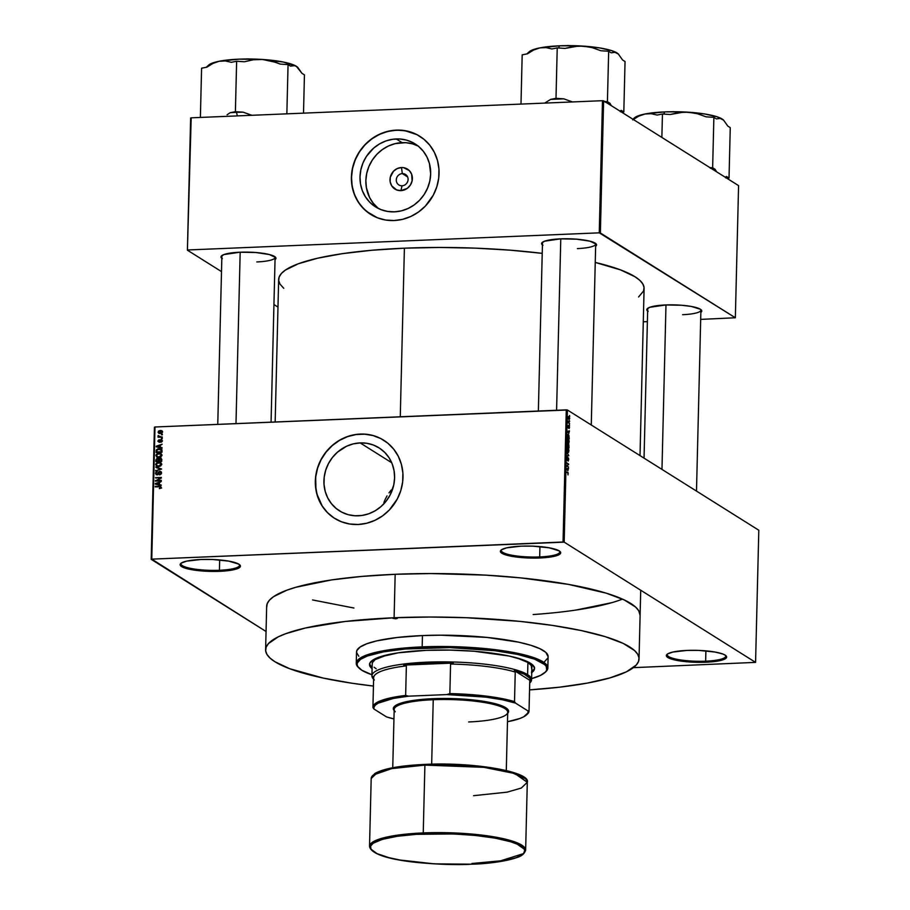 <?xml version="1.0" encoding="UTF-8"?>
<svg xmlns="http://www.w3.org/2000/svg" width="910" height="910" viewBox="0 0 910 910"><rect width="100%" height="100%" fill="white"/><g stroke="black" fill="none" stroke-linecap="round" stroke-linejoin="round"><path stroke-width="1.36" d="M501.558 549.731A29.279 5.813 -178.6 0 0 539.687 556.931L539.948 557.978A30.166 5.983 1.4 0 1 510.408 556.055A30.166 5.983 1.4 0 1 501.035 550.14A30.166 5.983 1.4 0 1 521.134 546.159L506.802 547.82L501.49 549.776L500.466 550.914L501.888 553.269L511.943 556.34L528.266 557.989L545.352 557.637L557.455 555.407L560.617 553.235L559.195 550.88L549.139 547.797L532.816 546.159L521.134 546.159A30.166 5.983 1.4 0 1 560.105 551.585A30.166 5.983 1.4 0 1 539.948 557.978L539.687 556.931A29.279 5.813 1.4 0 1 501.296 550.482A29.279 5.813 1.4 0 1 501.558 549.731M667.508 653.983A29.279 5.813 -178.6 0 0 705.637 661.183L705.898 662.23A30.166 5.983 1.4 0 1 676.357 660.296A30.166 5.983 1.4 0 1 666.985 654.392A30.166 5.983 1.4 0 1 687.084 650.411L672.752 652.072L667.439 654.028L666.416 655.166L667.838 657.509L677.893 660.592L694.216 662.23L705.898 662.23L720.231 660.569L725.543 658.612L726.567 657.475L725.145 655.12L722.767 653.994L715.089 652.049L698.766 650.4L687.084 650.411A30.166 5.983 1.4 0 1 726.055 655.826A30.166 5.983 1.4 0 1 705.898 662.23L705.637 661.183A29.279 5.813 1.4 0 1 667.246 654.734A29.279 5.813 1.4 0 1 667.508 653.983M181.295 563.074A29.279 5.813 -178.6 0 0 219.424 570.274L219.685 571.321A30.166 5.983 1.4 0 1 190.144 569.387A30.166 5.983 1.4 0 1 180.771 563.472A30.166 5.983 1.4 0 1 200.871 559.502L186.539 561.163L181.226 563.119L180.203 564.257L181.625 566.6L191.68 569.683L208.003 571.321L219.685 571.321L234.018 569.66L239.33 567.703L240.354 566.566L238.932 564.211L228.876 561.14L212.553 559.491L200.871 559.502A30.166 5.983 1.4 0 1 239.842 564.917A30.166 5.983 1.4 0 1 219.685 571.321L219.424 570.274A29.279 5.813 1.4 0 1 181.022 563.825A29.279 5.813 1.4 0 1 181.295 563.074M402.334 173.617A6.211 5.779 -57.9 0 0 396.282 179.952A6.211 5.779 -57.9 0 0 402.038 185.788L400.923 190.634A11.784 10.954 122.1 0 1 390.003 179.554A11.784 10.954 122.1 0 1 401.481 167.542L402.334 173.617L407.6 176.927L402.334 173.617A6.211 5.779 122.1 0 1 407.805 181.17A6.211 5.779 122.1 0 1 398.876 184.957A6.211 5.779 122.1 0 1 402.334 173.617L401.481 167.542L403.665 167.667L409.318 170.591L411.65 174.231L412.128 180.874L410.353 185.105L407.179 188.427L400.923 190.634L396.658 189.928L391.732 185.89L390.162 181.795L390.276 177.291L393.484 171.251L397.181 168.589L401.481 167.542A11.784 10.954 122.1 0 1 412.389 178.622A11.784 10.954 122.1 0 1 400.923 190.634L402.038 185.788A6.211 5.779 -57.9 0 0 408.089 179.452A6.211 5.779 -57.9 0 0 402.334 173.617M417.952 145.907A37.196 34.58 -57.9 0 0 402.095 142.643L396.225 138.957A37.196 34.58 122.1 0 1 415.119 143.905A37.196 34.58 122.1 0 1 428.997 184.218A37.196 34.58 122.1 0 1 394.451 211.848L387.569 211.427L380.994 209.63L374.965 206.524L369.722 202.213L365.467 196.867L362.351 190.702L360.508 183.957L360.007 176.87L360.861 169.738L363.033 162.81L366.457 156.372L373.612 148.159L379.47 143.951L385.931 140.948L392.756 139.275L399.683 138.98L406.44 140.094L412.776 142.563L418.441 146.294L423.207 151.14L426.915 156.918L429.406 163.413L430.669 173.924L429.816 181.067L427.632 187.983L424.219 194.421L419.692 200.132L414.221 204.886L408.033 208.504L401.355 210.858L394.451 211.848A37.196 34.58 122.1 0 1 375.546 206.9A37.196 34.58 122.1 0 1 361.679 166.587A37.196 34.58 122.1 0 1 396.225 138.957L402.095 142.643A37.196 34.58 -57.9 0 0 368.118 168.498A37.196 34.58 -57.9 0 0 378.583 208.583M419.828 136.295A46.137 42.895 -57.9 0 0 396.441 130.187L396.328 130.119A46.137 42.895 122.1 0 1 419.772 136.261A46.137 42.895 122.1 0 1 436.982 186.266A46.137 42.895 122.1 0 1 394.121 220.538L402.698 219.31L410.979 216.398L418.657 211.905L425.436 206.001L433.353 195.036L436.846 186.709L438.734 177.939L438.95 169.078L437.483 160.456L434.4 152.414L429.804 145.236L423.878 139.23L416.86 134.6L409 131.541L400.616 130.164L392.028 130.517L383.565 132.598L375.546 136.318L368.277 141.539L362.043 148.057L357.095 155.633L353.603 163.948L351.715 172.718L351.499 181.579L352.966 190.201L356.049 198.255L360.644 205.421L366.571 211.438L377.434 217.797L385.59 220.027L394.121 220.538A46.137 42.895 122.1 0 1 370.688 214.396A46.137 42.895 122.1 0 1 353.467 164.392A46.137 42.895 122.1 0 1 396.328 130.119L396.441 130.187A46.137 42.895 -57.9 0 0 353.592 164.437A46.137 42.895 -57.9 0 0 370.745 214.441M358.369 515.799A37.196 34.58 122.1 0 1 339.476 510.851A37.196 34.58 122.1 0 1 325.598 470.538A37.196 34.58 122.1 0 1 360.155 442.908L391.709 462.735L360.155 442.908L367.026 443.318L373.612 445.115L379.629 448.232L384.873 452.543L389.139 457.878L392.244 464.043L394.087 470.8L394.599 477.887L393.746 485.019L390.003 495.233L386.011 501.342L380.983 506.597L375.136 510.806L368.664 513.797L361.839 515.481L354.911 515.765L348.155 514.662L341.819 512.193L336.165 508.462L331.388 503.617L327.68 497.827L325.2 491.343L324.017 484.393L324.188 477.25L325.712 470.186L328.521 463.474L332.514 457.366L337.542 452.111L346.562 446.241L353.239 443.898L360.155 442.908A37.196 34.58 122.1 0 1 379.049 447.857A37.196 34.58 122.1 0 1 392.927 488.17A37.196 34.58 122.1 0 1 358.369 515.799M383.906 502.491L385.351 499.101L383.906 502.491M387.046 495.882L385.351 499.101L387.046 495.882M391.243 490.001L389.014 492.845L391.243 490.001M383.758 440.247A46.137 42.895 -57.9 0 0 360.371 434.15L360.258 434.07A46.137 42.895 122.1 0 1 383.69 440.212A46.137 42.895 122.1 0 1 400.912 490.217A46.137 42.895 122.1 0 1 358.051 524.49L366.616 523.273L374.909 520.349L382.587 515.856L389.366 509.964L397.283 498.987L400.775 490.661L402.664 481.902L402.88 473.041L401.412 464.418L398.33 456.365L393.734 449.187L387.808 443.181L380.789 438.552L372.929 435.492L364.546 434.115L355.958 434.468L347.483 436.55L339.464 440.269L332.207 445.49L325.973 452.02L321.025 459.584L317.533 467.911L315.645 476.669L315.952 489.899L318.238 498.271L322.095 505.914L327.384 512.546L333.89 517.892L341.364 521.749L349.52 523.978L358.051 524.49A46.137 42.895 122.1 0 1 334.607 518.359A46.137 42.895 122.1 0 1 317.397 468.343A46.137 42.895 122.1 0 1 360.258 434.07L360.371 434.15A46.137 42.895 -57.9 0 0 317.522 468.388A46.137 42.895 -57.9 0 0 334.664 518.393M542.428 244.972A27.505 5.46 1.4 0 1 542.167 242.492A27.505 5.46 1.4 0 1 560.492 238.864L544.533 241.207L541.655 243.197L542.94 245.336M221.824 258.326A27.505 5.46 1.4 0 1 221.562 255.835A27.505 5.46 1.4 0 1 239.887 252.218L223.928 254.561L221.05 256.54L222.336 258.69M647.636 311.061A27.505 5.46 1.4 0 1 647.385 308.581A27.505 5.46 1.4 0 1 665.711 304.952L649.74 307.307L646.862 309.286L648.159 311.425M219.674 559.946L219.424 570.274L219.674 559.946M705.898 650.855L705.637 661.183L705.898 650.855M539.948 546.603L539.687 556.931L539.948 546.603M265.606 649.774A186.777 37.048 1.4 0 1 394.098 617.765L395.167 574.29A186.777 37.048 1.4 0 1 640.105 615.433L638.74 610.758L635.646 607.095L624.237 599.929L606.253 593.172L568.545 584.402L520.929 577.907L485.667 575.131L430.896 573.55L395.167 574.29L394.098 617.765L345.106 621.485L305.351 628.025L285.706 633.701L278.244 636.841L268.416 643.609L266.141 647.169L265.652 650.786L266.96 654.449L270.065 658.101L274.911 661.718L289.676 668.713L323.312 678.087L352.113 683.251L373.441 686.072A186.777 37.048 1.4 0 1 265.606 649.774L266.664 606.265A186.777 37.048 1.4 0 1 395.167 574.29L361.668 576.439L331.706 579.898L295.83 587.28L286.764 590.226L273.523 596.687L269.474 600.145L267.199 603.694L266.71 607.323M275.161 421.99L278.653 279.506A182.785 36.252 -178.6 0 1 404.393 248.18L439.359 247.452L475.179 248.134L510.453 250.193L542.223 253.355A182.785 36.252 -178.6 0 0 404.393 248.18L400.275 416.78L404.393 248.18L371.621 250.273L342.296 253.674L317.545 258.224L298.321 263.775L285.365 270.099L281.395 273.478L279.165 276.958L278.699 280.496L279.973 284.079L283.761 288.322M640.014 455.614L644.098 288.436A182.785 36.252 -178.6 0 0 595.254 262.433L620.54 269.895L634.987 276.742L639.741 280.28L642.767 283.863L644.053 287.446L643.575 290.984L638.57 296.99M644.041 458.139L647.692 308.82A26.617 5.278 1.4 0 1 647.909 308.171M217.763 424.378L221.881 256.085A26.617 5.278 1.4 0 1 222.097 255.437M538.367 411.024L542.485 242.731A26.617 5.278 1.4 0 1 542.701 242.083M758.803 530.234L567.408 410L564.177 542.144L755.573 662.378L758.803 530.234L567.408 410L566.282 409.864L563.051 542.007L151.765 559.138L154.996 426.995L567.408 410L564.177 542.144L755.573 662.378L633.36 667.656L755.573 662.378L758.803 530.234M569.387 420.716L569.649 421.444L569.387 420.716M568.477 421.353L569.592 423.662L568.193 422.775L568.284 421.068L568.193 422.775L569.592 423.662L568.477 421.353M569.296 424.515L569.558 425.232L569.296 424.515M569.046 428.53L569.535 427.461L569.103 425.834L568.147 427.507L568.34 425.55L568.443 428.064L568.693 426.483L569.33 427.29L569.046 428.53L569.171 426.449L568.284 427.893L568.42 425.527L568.409 427.484L568.875 425.846L569.421 426.392L569.125 428.53M568.773 433.456L567.442 431.397L569.421 430.851L568.773 433.456L569.421 430.851L567.442 431.397L568.773 433.456M568.238 439.098L567.192 440.599L568.159 443.375L569.182 441.85L568.329 443.454L567.374 442.135L567.317 439.666L568.329 439.155L569.125 440.884L567.885 438.984M568.022 448.186L566.964 449.688L567.931 452.463L568.955 450.939L568.113 452.543L567.146 451.224L567.089 448.755L568.022 448.186L568.898 449.972L567.658 448.073M567.772 472.904L566.452 472.074L568.193 472.813L567.999 474.918L567.772 472.347L566.452 472.074L567.772 472.904M567.863 470.766L566.532 468.707L568.511 468.149L567.863 470.766L568.511 468.149L566.532 468.707L567.863 470.766M566.987 466L568.534 466.966L566.589 466.307L568.215 464.35L566.668 462.826L568.613 464.043L566.987 466L568.613 464.043L566.668 462.826L568.215 464.35L566.589 466.307L568.534 466.966L566.987 466M568.045 461.04L568.739 459.618L567.965 457.548L566.919 459.846L567.078 457.184L567.249 460.38L568.215 458.094L568.523 459.425L568.045 461.04L568.136 458.071L567.044 460.153L567.26 457.127L567.237 459.812L567.942 457.571L568.613 458.265L568.227 461.097M568.295 454.898L566.93 452.213L568.818 455.705L566.839 456.126L568.295 454.898L566.839 456.126L568.818 455.705L566.93 452.213L568.295 454.898M567.635 443.852L567.112 445.07L567.533 443.807L568.841 444.671L569 448.004L567.066 446.787L567.112 445.07L567.066 446.787L569 448.004L568.511 444.239L568.022 444.706L567.51 443.807M567.328 436.14L567.806 434.491L568.852 435.139L569.228 438.916L567.283 437.699L567.328 436.14L567.283 437.699L569.228 438.916L568.34 434.582L567.328 436.14M569.046 416.564L568.284 417.656L568.977 419.658L569.751 418.577L568.568 416.587L569.524 417.167L569.103 419.726L568.295 418.054L568.784 416.484M569.512 415.495L569.774 416.223L569.512 415.495M154.427 427.2L151.196 559.343L266.05 631.494L151.765 559.138L564.177 542.144L563.051 542.007L566.282 409.864L154.996 426.995L151.196 559.343L154.427 427.2M162.401 434.263L161.536 434.855L162.401 434.263M162.298 438.051L161.445 438.643L162.298 438.051M162.071 447.674L160.319 447.265L160.365 445.354L162.151 444.216L156.213 446.23L162.048 448.255L160.319 447.265L160.365 445.354L162.151 444.216L156.19 446.81L162.048 448.255L162.071 447.674M161.002 456.831L161.957 454.966L160.615 453.419L157.407 453.521L155.997 454.932L156.952 457.116L160.012 457.298L161.957 455.205L161.093 453.658L158.988 453.191L155.906 455.455L156.793 457.025L161.002 456.831M160.774 465.92L161.73 464.054L160.387 462.507L157.191 462.61L155.769 464.02L156.725 466.204L159.796 466.386L161.741 464.293L160.877 462.746L158.772 462.28L155.69 464.544L156.577 466.113L160.774 465.92M157.271 471.585L155.61 472.643L156.156 474.645L158.147 474.383L159.739 471.88L160.843 472.95L159.489 474.884L161.286 473.905L161.286 471.994L159.853 471.323L158.681 471.835L157.692 474.076L156.463 474.099L156.247 472.825L157.271 471.585L155.474 473.325L157.043 474.827L159.853 471.869L160.843 472.95L159.489 474.884L161.525 472.972L159.853 471.323L157.077 474.281L156.156 473.28L157.271 471.585M161.161 484.973L159.409 484.575L159.455 482.653L161.241 481.526L155.303 483.54L161.138 485.553L159.409 484.575L159.455 482.653L161.241 481.526L155.28 484.12L161.138 485.553L161.161 484.973M161.172 487.362L159.239 486.19L160.342 486.884L159.239 486.19L155.212 486.907L160.058 486.782L161.104 487.749L160.49 487.362L159.307 488.636L161.07 487.851L160.524 486.327L155.223 486.361L160.149 486.816L159.489 488.625L160.74 488.249L160.706 486.429M161.275 480.343L156.543 480.537L161.343 477.42L155.439 477.659L160.16 478.023L155.36 481.14L161.252 480.889L156.543 480.537L161.332 478.012L161.343 477.42L155.439 477.659L160.16 478.023L155.36 481.14L161.275 480.343M159.921 469.128L155.61 470.959L161.548 469.082L155.701 467.046L160.865 468.866L155.61 470.959L161.548 469.082L155.701 467.046L160.865 468.866L159.921 469.128M161.775 459.652L160.751 458.105L158.613 458.856L156.816 458.435L155.838 461.62L161.73 461.37L161.207 458.299L157.396 458.31L155.872 459.903L155.838 461.62L161.73 461.37L161.775 459.652M161.991 450.666L161.047 449.005L157.794 448.88L156.27 449.995L156.054 452.532L161.957 452.281L161.298 449.142L159.068 448.687L156.224 450.097L156.054 452.532L161.957 452.281L161.991 450.666M162.31 440.815L160.706 439.564L158.749 441.623L159.125 439.689L157.874 441.27L159.557 442.101L161.207 440.087L161.684 440.963L160.899 442.226L162.037 441.634L162.31 440.815L160.956 439.53L158.988 441.668L159.125 439.689L157.862 441.02L159.057 442.214L160.661 440.235L161.696 440.804L160.899 442.226L162.31 440.815M158.238 435.458L158.738 436.629L158.033 437.209L162.333 437.027L159.136 436.47L158.238 435.458L158.738 436.629L158.033 437.209L162.333 437.027L159.239 436.504L158.238 435.458M162.526 431.932L161.775 430.714L160.296 430.475L158.658 430.999L158.09 432.307L159.523 433.535L162.037 432.967L161.912 430.783L160.296 430.475L158.09 432.113L158.715 433.262L160.274 433.558L162.526 431.932M190.634 118.027L187.403 250.182L221.494 271.601L187.403 250.182L191.191 117.822L602.488 100.691L599.258 232.835L187.972 249.966L599.258 232.835L735.348 317.761L738.579 185.617L603.603 100.828L600.372 232.983L735.348 317.761L700.689 319.399L735.348 317.761L738.579 185.617L603.603 100.828L602.488 100.691L603.603 100.828L600.372 232.983L599.258 232.835L602.488 100.691L191.191 117.822L187.403 250.182L190.634 118.027M273.944 304.543L277.971 307.079L273.944 304.543M647.385 321.617L643.279 321.787L647.385 321.617M700.768 312.426L701.701 311.402L700.404 309.252L691.247 306.442L681.67 305.26L665.711 304.952A27.505 5.46 1.4 0 1 701.235 309.9A27.505 5.46 1.4 0 1 700.859 312.369M274.957 259.691L275.764 257.587L269.326 254.538L255.858 252.514L239.887 252.218A27.505 5.46 1.4 0 1 275.423 257.155A27.505 5.46 1.4 0 1 275.048 259.623M595.561 246.337L596.368 244.233L589.93 241.184L576.451 239.171L560.492 238.864A27.505 5.46 1.4 0 1 596.027 243.8A27.505 5.46 1.4 0 1 595.64 246.269M595.515 243.368A26.617 5.278 1.4 0 1 595.697 244.028A26.617 5.278 1.4 0 1 577.384 248.589A26.617 5.278 -178.6 0 0 595.515 243.368M274.911 256.722A26.617 5.278 1.4 0 1 275.093 257.382A26.617 5.278 1.4 0 1 256.791 261.943A26.617 5.278 -178.6 0 0 274.911 256.722M700.723 309.468A26.617 5.278 1.4 0 1 700.916 310.128A26.617 5.278 1.4 0 1 682.602 314.689A26.617 5.278 -178.6 0 0 700.723 309.468M533.169 614.546A186.777 37.048 -178.6 0 0 622.463 599.11M575.848 610.075L611.713 602.693L575.848 610.075M312.539 599.94L353.956 608.028L312.539 599.94M559.604 551.153A29.279 5.813 1.4 0 1 559.832 551.915A29.279 5.813 1.4 0 1 539.687 556.931A29.279 5.813 -178.6 0 0 559.604 551.153M725.554 655.405A29.279 5.813 1.4 0 1 725.782 656.167A29.279 5.813 1.4 0 1 705.637 661.183A29.279 5.813 -178.6 0 0 725.554 655.405M239.341 564.496A29.279 5.813 1.4 0 1 239.569 565.258A29.279 5.813 1.4 0 1 219.424 570.274A29.279 5.813 -178.6 0 0 239.341 564.496M380.892 438.62L373.043 435.56L364.66 434.184L356.072 434.536L347.597 436.618L339.578 440.349L332.309 445.57L326.087 452.088L321.128 459.652L317.647 467.979L315.759 476.738L315.542 485.599L316.998 494.221L322.208 505.983L327.498 512.614L333.993 517.961M416.973 134.669L404.973 130.699L396.441 130.187L387.865 131.415L379.584 134.327L371.906 138.821L365.126 144.724L359.507 151.799L355.264 159.785L352.568 168.373L351.51 177.222L352.136 186.004L354.422 194.387L358.278 202.031L363.568 208.652L370.074 213.998M418.646 146.248L412.31 143.78L405.553 142.665L395.179 143.621L388.502 145.975L382.314 149.593L376.842 154.347L372.315 160.058L368.903 166.496L366.719 173.412L365.865 180.555L366.377 187.631L369.619 197.561L373.327 203.339L378.094 208.185M160.058 486.782L160.49 487.362M161.593 488.056L160.569 487.43M156.395 484.393L155.303 483.54L156.395 484.393M160.513 485.269L159.409 484.575L160.513 485.269M158.124 484.666L159.83 485.11L158.124 484.666M159.83 484.837L155.906 483.756L157.009 484.461L155.906 483.756L158.761 482.869L159.432 483.301L158.761 482.869L158.715 484.416L159.83 484.837M156.247 481.106L155.371 480.548L156.247 481.106M156.27 478.182L155.439 477.659L156.27 478.182M160.444 478.194L161.024 478.171L160.444 478.194M157.373 481.06L156.543 480.537L157.373 481.06M160.126 474.781L159.421 474.337L160.126 474.781M161.48 473.359L160.843 472.95L161.48 473.359M159.853 471.869L160.843 472.95M156.099 474.611L157.043 474.827M156.247 473.814L155.474 473.325L156.247 473.814M156.156 473.28L157.077 474.281M160.535 472.074L159.853 471.323L161.32 472.028L160.126 472.245M160.865 471.573L159.853 471.323M156.224 470.766L155.621 470.39L156.224 470.766M156.804 467.899L155.701 467.046L161.548 468.946L156.804 467.899M156.463 465.033L155.69 464.544L156.463 465.033M159.773 462.917L158.772 462.28L159.773 462.917M161.002 463.645L161.821 464.123M158.67 466.602L157.828 466.125M158.761 466L157.02 465.681L156.372 464.51L157.396 463.133L160.387 463.167L161.684 464.726L161.047 464.327L158.761 466L159.489 466.455L156.861 465.567L156.565 463.861L158.056 462.917L160.251 463.088L160.911 464.896L158.761 466M157.02 465.681L158.522 466.557M161.73 464.032L160.387 463.167M156.554 460.323L155.872 459.903L156.554 460.323M158.147 459.061L159.728 459.561M158.613 458.856L157.396 458.31M159.023 459.061L157.919 459.129M158.294 460.96L156.531 461.04L157.362 461.552L156.565 460.073L157.475 458.867L159.011 459.812L158.283 459.345L159 460.346L158.329 459.925L158.294 460.96L159.125 461.484L156.531 461.04L156.873 459.061L158.283 459.345L158.294 460.96M161.059 460.847L158.988 460.938L159.819 461.45L159.011 459.846L160.08 458.594L161.775 459.573L161.024 459.106L161.73 461.279L158.988 460.938L159.25 458.959L161.024 459.106L161.059 460.847M157.475 458.867L158.283 459.345M156.679 455.944L155.906 455.455L156.679 455.944M159.989 453.828L158.988 453.191L159.989 453.828M161.229 454.556L162.037 455.034M158.897 457.502L158.044 457.036M158.977 456.911L157.237 456.592L156.6 455.421L157.623 454.045L160.615 454.067L161.9 455.637L161.275 455.239L158.977 456.911L159.716 457.366L157.089 456.479L156.782 454.772L158.624 453.772L160.797 454.204L161.024 455.978L158.977 456.911M157.237 456.592L158.749 457.468M161.946 454.943L160.615 454.067M156.77 451.405L156.088 450.973L156.77 451.405M156.827 450.473L156.224 450.097L156.827 450.473M160.024 449.301L159.068 448.687L160.024 449.301M160.387 449.381L161.718 449.54M161.889 449.597L160.171 449.392M160.478 449.403L161.98 451.189L161.309 450.757L161.275 451.758L156.759 451.951L157.1 449.915L159.409 449.244L160.478 449.403L161.957 452.179L157.589 452.463L156.759 451.951L156.918 450.177L159.045 449.244L161.98 450.302M161.582 450.097L160.149 449.938M157.316 447.083L156.213 446.23L157.316 447.083M161.423 447.959L160.319 447.265L161.423 447.959M159.034 447.356L160.74 447.8L159.034 447.356M160.74 447.538L156.816 446.457L157.919 447.151L156.816 446.457L159.671 445.57L160.353 445.991L159.671 445.57L159.637 447.106L160.74 447.538M161.457 442.067L160.831 441.668L161.457 442.067M162.264 441.157L161.696 440.804L162.264 441.157M161.047 440.087L161.696 440.804M157.862 441.02L159.057 442.214M158.476 440.975L158.977 441.76M159.921 441.839L159.341 441.475L159.921 441.839M160.251 441.236L159.603 440.838L160.251 441.236M161.627 440.303L160.956 439.53L161.57 440.315M161.787 439.723L160.956 439.53M162.287 438.609L161.457 438.097L162.287 438.609M158.875 437.175L158.056 436.652L158.875 437.175M159.557 437.141L158.738 436.629L159.557 437.141M159.841 437.323L158.738 436.629M157.987 435.992L159.102 436.698L159.341 436.152M159.944 436.288L160.353 437.198L159.864 436.686M160.945 437.084L160.114 436.572L160.945 437.084M162.378 434.821L161.548 434.298L162.378 434.821M158.909 432.625L158.09 432.113L158.909 432.625M160.217 433.49L158.693 432.102L159.068 431.397L160.331 431.033L161.912 431.943L160.285 433.012L161.013 433.467L158.693 432.102L161.411 431.181L160.296 430.475L162.355 431.238M162.481 431.26L161.218 431.192M159.807 432.796L161.388 433.706M162.606 431.943L161.502 431.249L162.469 432.284L160.285 433.012L158.693 432.102M157.02 483.972L155.906 483.756L158.761 482.869L158.715 484.416L157.02 483.972M160.08 458.594L161.024 459.106M157.93 446.662L156.816 446.457L159.671 445.57L159.637 447.106L157.93 446.662M161.343 431.169L161.912 431.943M566.941 472.381L567.772 472.347L566.941 472.381M566.532 468.809L568.5 468.73L566.532 468.809M566.52 468.912L567.908 468.843L566.52 468.946M566.725 469.082L567.635 470.436L566.52 469.094L567.669 468.889L567.635 470.436L567.135 469.014M567.772 464.077L568.613 464.043L567.772 464.077M567.84 464.669L568.591 464.635L567.84 464.669M568.523 459.425L568.033 460.471M566.987 458.594L567.385 457.741M566.85 455.785L568.818 455.705L566.85 455.785M567.931 452.463L568.613 452.338M567.499 452.031L568.215 451.997L567.101 448.71L567.999 448.732L568.727 450.803L567.442 451.94L568.704 451.178L567.999 448.732M567.556 448.687L567.954 451.917M567.476 444.433L567.885 446.73L567.066 446.764L567.885 446.73L567.647 444.421L567.885 446.73L567.078 446.378L567.556 444.399M567.328 445.411L567.647 444.421M568.136 445.786L568.784 447.299L567.271 446.912L568.113 446.878L568.5 444.797L568.784 447.299L567.954 447.345L568.784 447.299L568.5 444.797M568.159 443.375L568.841 443.25M568.443 442.908L567.192 440.747L567.328 439.621L568.215 439.644L568.955 441.714L567.658 442.851L568.659 442.795L568.215 439.644M567.772 439.598L568.17 442.829M568.34 434.582L567.385 435.287M567.612 435.537L567.533 437.278L569.012 438.21L567.294 437.289L567.351 435.549L568.318 435.128L569.012 438.21L568.17 438.245L569.012 438.21L568.818 435.708L567.612 435.537L568.318 435.128M567.442 431.511L569.41 431.431L567.442 431.511M567.442 431.602L568.818 431.545L567.43 431.636M567.635 431.772L568.545 433.126L567.43 431.784L568.591 431.59L568.545 433.126L568.045 431.715M569.33 427.29L569.091 427.962M568.5 425.539L568.067 426.562M568.272 426.676L568.511 426.108M569.103 425.834L568.648 426.813M568.193 422.672L568.875 422.649L568.193 422.672M568.989 419.1L568.284 417.804L569.046 417.133L569.546 418.429L568.534 419.123L569.376 419.1L569.546 418.429L568.989 419.1L568.511 418.202L569.046 417.133L568.488 417.804M569.546 418.429L569.046 417.133M373.612 679.224A79.853 15.834 1.4 0 1 371.917 675.857A79.853 15.834 1.4 0 1 439.337 661.866A79.853 15.834 1.4 0 1 527.607 674.651L527.902 662.48L527.607 674.651A79.853 15.834 1.4 0 1 531.577 679.759A79.853 15.834 1.4 0 1 529.722 683.035A79.853 15.834 -178.6 0 0 529.847 682.921A79.853 15.834 -178.6 0 0 527.607 674.651L526.742 675.55A78.965 15.663 1.4 0 1 530.655 680.839L529.756 681.158A78.078 15.481 1.4 0 1 529.745 681.749M373.612 679.11A78.965 15.663 1.4 0 1 372.793 676.517L373.657 679.167M373.657 677.939L372.793 676.517L373.657 677.939A78.078 15.481 1.4 0 1 406.372 665.87L403.71 665.119L453.282 663.049L427.108 663.219L403.71 665.119A78.965 15.663 1.4 0 1 453.282 663.049L450.575 664.027A78.078 15.481 1.4 0 1 515.242 672.046L514.389 670.613L530.655 680.839L529.802 678.189L524.399 674.264L514.389 670.613A78.965 15.663 1.4 0 1 526.742 675.55L527.607 674.651A79.853 15.834 -178.6 0 0 431.374 662.014A79.853 15.834 -178.6 0 0 373.487 679.099L374.34 679.952M529.04 711.017A78.078 15.481 1.4 0 1 526.879 714.509A78.078 15.481 -178.6 0 0 527.345 714.111A78.078 15.481 -178.6 0 0 529.04 710.71A78.078 15.481 1.4 0 1 529.04 711.017L529.768 681.454A78.078 15.481 -178.6 0 0 529.756 681.158L529.04 710.71L528.027 710.96A77.191 15.311 1.4 0 1 526.458 714.919A77.191 15.311 1.4 0 1 507.484 721.732L519.826 718.502L523.773 716.761L527.902 712.962L528.027 710.96L515.492 703.089L514.525 701.599L515.242 672.046L514.389 670.613L530.655 680.839L529.756 681.158L529.04 710.71L528.027 710.96L515.492 703.089L502.388 699.767L485.792 697.128L446.821 694.58L408.635 696.173L405.644 695.433A78.078 15.481 -178.6 0 0 372.929 707.502L373.908 708.992L386.432 716.864L393.939 718.957A77.191 15.311 1.4 0 1 386.432 716.864L373.908 708.992A77.191 15.311 1.4 0 1 408.635 696.173L405.644 695.433L406.372 665.87L403.71 665.119L453.282 663.049L450.575 664.027L449.858 693.591L446.821 694.58L408.635 696.173L393.427 698.425L378.15 703.191L375.443 705.045L374.021 706.99L373.908 708.992L372.929 707.502A78.078 15.481 1.4 0 1 372.929 707.195A78.078 15.481 1.4 0 1 405.644 695.433L406.372 665.87A78.078 15.481 -178.6 0 0 373.646 677.643L372.929 707.195M515.242 672.046A78.078 15.481 -178.6 0 0 450.575 664.027L449.858 693.591A78.078 15.481 1.4 0 1 514.525 701.599L515.242 672.046M514.525 701.599A78.078 15.481 -178.6 0 0 449.858 693.591L446.821 694.58A77.191 15.311 1.4 0 1 515.492 703.089L514.525 701.599M395.759 618.8L392.847 618.311L396.749 618.117L397.283 618.459L395.759 618.8L393.086 618.129L397.283 618.425L395.759 618.8L395.782 617.97L395.759 618.8M369.574 664.061A82.514 16.369 -178.6 0 0 372.11 667.803L369.574 664.072M534.534 667.656L534.523 668.52A82.514 16.369 1.4 0 0 426.301 650.343L398.262 652.823L378.412 657.384L372.565 660.239L369.767 663.333L370.131 666.552L372.088 668.679A82.514 16.369 1.4 0 1 369.528 664.493A82.514 16.369 1.4 0 1 426.301 650.343L450.166 650.093L474.178 651.253L509.02 656.008L523.887 660.148L530.405 663.242L532.555 664.846L534.5 668.077L534.284 669.669L531.486 672.763M544.874 672.581L545.773 671.773A95.823 19.008 -178.6 0 0 516.015 652.982A95.823 19.008 -178.6 0 0 422.172 646.873L422.433 647.92A94.936 18.826 1.4 0 1 515.401 653.971A94.936 18.826 1.4 0 1 544.874 672.581A94.936 18.826 1.4 0 1 531.611 678.633L540.506 675.402L545.511 671.955L546.671 670.147L546.25 666.45L544.669 664.596L534.693 659.193L517.608 654.427L494.869 650.707L449.881 647.624L405.405 649.001L383.417 651.879L367.333 656.019L360.599 659.295L357.38 662.867L357.141 664.698L357.801 666.564L361.85 670.26L371.94 674.731A94.936 18.826 1.4 0 1 358.984 668.042A94.936 18.826 1.4 0 1 422.433 647.92L422.172 646.873A95.823 19.008 1.4 0 1 547.843 667.974A95.823 19.008 1.4 0 1 545.295 672.183M358.813 656.269L356.549 652.515L356.8 650.65L360.041 647.056L366.832 643.745L376.911 640.833L397.317 637.478L422.456 635.567L422.172 646.873L422.456 635.567L440.781 635.191L486.975 637.421L518.518 642.141L530.758 645.258L539.983 648.728L545.841 652.402L548.116 656.69A95.823 19.008 -178.6 0 0 422.456 635.567A95.823 19.008 -178.6 0 0 356.527 651.992L356.254 663.299A95.823 19.008 1.4 0 1 422.172 646.873A95.823 19.008 -178.6 0 0 358.142 667.189L358.984 668.042M394.098 617.765A186.777 37.048 1.4 0 1 639.036 658.897A186.777 37.048 1.4 0 1 529.563 689.882L559.536 687.187L587.303 683.103L609.871 677.916L626.398 671.83L636.226 665.062L638.513 661.502L638.991 657.885L637.683 654.222L634.588 650.57L623.168 643.393L605.195 636.647L581.342 630.573L552.529 625.42L519.86 621.371L466.421 617.719L429.827 617.026L394.098 617.765M371.917 675.857L372.213 663.686A79.853 15.834 1.4 0 1 387.808 654.722M531.656 668.702L531.292 665.585L527.902 662.48L516.743 657.873A79.853 15.834 1.4 0 1 531.884 667.587L531.884 667.587M547.843 658.01L544.601 661.604M358.586 667.621A95.823 19.008 1.4 0 1 356.254 663.299M531.508 671.898L534.307 668.804L534.523 667.201M376.194 668.793L374.124 667.246M372.236 664.118L372.44 662.571L375.147 659.579L387.796 654.722M531.781 671.705A82.514 16.369 -178.6 0 0 534.5 668.088M534.523 668.52A82.514 16.369 1.4 0 1 531.759 672.581M665.984 304.941L661.968 469.401L665.984 304.941M683.637 112.135L688.244 112.192A45.523 9.032 -178.6 0 0 664.721 111.896L663.788 114.091L664.721 111.896L645.008 114L651.196 113.693L657.134 115.047L662.446 114L670.226 114.501L679.099 112.522L688.244 112.192L697.344 113.716L706.092 116.833L713.872 117.344L712.644 167.77L709.88 167.588L712.644 167.77L713.872 117.344L716.352 118.903L720.686 118.334L723.621 120.177L727.784 126.081L730.264 127.639L729.024 178.064L730.264 127.639L727.784 126.081L723.621 120.177L717.012 116.764L704.579 113.955L682.352 111.884L664.721 111.896A45.523 9.032 -178.6 0 0 645.008 114L638.308 115.786L634.372 117.913A45.523 9.032 -178.6 0 1 645.008 114L651.196 113.693L657.134 115.047L662.446 114L661.866 137.433L662.446 114L670.226 114.501L683.637 112.135M672.752 111.623L689.678 112.294L668.577 111.771M632.7 119.892L638.763 116.15L645.008 114L638.763 116.15L632.7 119.892M725.839 177.621A49.072 9.737 -178.6 0 0 726.544 176.506L729.024 178.064L727.147 178.44L729.024 178.064L726.544 176.506L725.031 177.109L726.544 176.506L725.611 177.837M710.312 168.236L715.123 169.328L716.568 171.785L715.123 169.328L712.644 167.77L715.123 169.328A49.072 9.737 -178.6 0 0 711.188 168.407M722.153 119.017A45.523 9.032 -178.6 0 0 688.244 112.192L697.344 113.716L706.092 116.833L713.872 117.344L716.352 118.903L720.686 118.334L723.53 120.075A45.523 9.032 -178.6 0 0 722.153 119.017M560.776 238.852L556.59 410.262L560.776 238.852M578.419 46.035L583.037 46.103A45.523 9.032 -178.6 0 0 559.514 45.807L558.581 47.991L559.514 45.807L539.789 47.9L545.989 47.593L551.926 48.958L557.227 47.9L565.019 48.412L573.88 46.433L583.037 46.103L592.126 47.616L600.873 50.744L608.665 51.256L607.425 101.681L604.661 101.499L607.425 101.681L608.665 51.256L611.145 52.814L615.479 52.234L618.402 54.088L622.565 59.98L625.045 61.539L623.816 111.964L625.045 61.539L622.565 59.98L618.402 54.088L611.793 50.676L599.371 47.866L577.133 45.796L559.514 45.807A45.523 9.032 -178.6 0 0 539.789 47.9L533.089 49.686L529.165 51.825A45.523 9.032 -178.6 0 1 539.789 47.9L545.989 47.593L551.926 48.958L557.227 47.9L555.999 98.325L557.227 47.9L565.019 48.412L578.419 46.035M567.544 45.534L584.459 46.194L563.37 45.682M572.538 101.965L563.79 98.837L555.999 98.325L550.687 99.383L544.635 103.126L550.687 99.383L563.79 98.837A49.072 9.737 -178.6 0 0 550.687 99.383L555.999 98.325L563.79 98.837L572.538 101.965M520.986 104.081L522.181 54.85L527.493 53.804L533.556 50.061L539.789 47.9L533.556 50.061L527.493 53.804L522.181 54.85L520.986 104.081M620.62 111.52A49.072 9.737 -178.6 0 0 621.337 110.406L623.816 111.964L621.928 112.34L623.816 111.964L621.337 110.406L619.824 111.02L621.337 110.406L620.392 111.748M605.105 102.136L609.916 103.24L611.349 105.697L609.916 103.24L607.425 101.681L609.916 103.24A49.072 9.737 -178.6 0 0 605.969 102.318M616.934 52.916A45.523 9.032 -178.6 0 0 583.037 46.103L592.126 47.616L600.873 50.744L608.665 51.256L611.145 52.814L615.479 52.234L618.311 53.986A45.523 9.032 -178.6 0 0 616.934 52.916M235.986 423.616L240.172 252.206L235.986 423.616M227.079 114.785L230.094 112.738L227.079 114.785M236.486 112.362A49.072 9.737 -178.6 0 0 230.094 112.738A49.072 9.737 1.4 0 1 236.486 112.362L237.351 115.9L236.486 112.362A49.072 9.737 1.4 0 1 243.186 112.192L235.394 111.68L236.634 61.254L244.415 61.766L253.287 59.787L262.433 59.457L271.521 60.97L280.269 64.098L288.06 64.599L290.54 66.157L294.874 65.588L297.798 67.431L301.961 73.335L304.44 74.893L303.508 113.147L304.44 74.893L301.961 73.335L296.341 66.271L283.454 62.062L262.433 59.457L238.909 59.161L219.185 61.254L225.384 60.947L231.322 62.312L236.634 61.254L235.394 111.68L230.094 112.738L235.394 111.68L243.186 112.192A49.072 9.737 -178.6 0 0 236.486 112.362M246.94 58.877L263.866 59.548L242.765 59.036M286.855 113.841L288.06 64.599L286.855 113.841M251.933 115.32L243.186 112.192L251.933 115.32M200.382 117.435L201.588 68.204L206.888 67.158L212.951 63.416L219.185 61.254L212.485 63.04L208.561 65.179A45.523 9.032 -178.6 0 1 219.185 61.254L225.384 60.947L231.322 62.312L236.634 61.254L244.415 61.766L253.287 59.787L262.433 59.457A45.523 9.032 -178.6 0 0 219.185 61.254L212.951 63.416L206.888 67.158L201.588 68.204L200.382 117.435M275.935 62.358L280.269 64.098L288.06 64.599L290.54 66.157L293.418 65.372L296.341 66.271A45.523 9.032 -178.6 0 0 262.433 59.457L275.935 62.358M297.798 67.431L297.707 67.34A45.523 9.032 -178.6 0 0 296.341 66.271L297.798 67.431A45.523 9.032 -178.6 0 0 297.707 67.34M471.926 863.499L500.591 860.826L523.477 853.614M525.309 778.698L508.155 771.009L478.296 766.015L425.141 764.389C474.576 761.886 531.121 772.033 527.299 782.304L525.639 850.122L513.217 841.363L482.266 835.141L423.241 832.923L423.503 833.958C443.978 832.457 502.081 834.88 520.884 846.027C537.696 857.254 494.039 863.909 471.63 864.193L503.355 860.974L516.425 857.607L523.568 853.512L524.717 850.543L524.171 849.03L518.177 844.56L510.749 841.773L495.165 838.144L475.475 835.46L453.396 833.947L416.427 834.333L397.272 836.279L382.45 839.327L373.225 843.217L370.609 846.118L370.95 849.121L376.956 853.603L389.025 857.686L399.968 860.018L434.218 863.852L471.63 864.193C451.144 865.694 393.052 863.283 374.238 852.135C357.425 840.908 401.082 834.254 423.503 833.958L423.241 832.923A78.078 15.481 1.4 0 1 525.639 850.122C524.535 853.785 521.453 856.31 516.402 857.698C506.392 861.167 491.491 863.328 471.687 864.216C425.471 865.569 371.61 859.813 369.528 846.3A78.078 15.481 1.4 0 1 423.241 832.923L424.902 765.105L483.927 767.335L514.867 773.545L527.299 782.304L521.293 788.049L507.109 792.155L473.587 795.681M527.299 782.304A78.078 15.481 -178.6 0 0 424.902 765.105L423.241 832.923L389.719 836.449L375.534 840.556L369.528 846.3L371.519 849.906M394.678 711.142L393.325 708.879L394.178 706.66L399.513 703.601L405.576 701.849L427.7 698.96L449.665 698.505L471.824 699.801L494.699 703.544L503.719 706.592L507.245 708.81L508.61 711.074L507.678 713.36A57.671 11.443 -178.6 0 0 432.989 698.687L433.24 699.722A56.784 11.261 1.4 0 1 488.852 703.35A56.784 11.261 1.4 0 1 506.483 714.486A56.784 11.261 1.4 0 1 468.639 721.96M506.29 770.508L507.712 712.234A56.784 11.261 -178.6 0 0 433.24 699.722L431.67 764.184L433.24 699.722A56.784 11.261 -178.6 0 0 394.178 709.459L392.745 767.733M424.902 765.105A78.078 15.481 -178.6 0 0 371.189 778.494L377.184 772.749L391.38 768.643L424.902 765.105M524.592 777.97L519.872 775.002L512.444 772.215L490.683 767.574L462.61 764.753L432.5 764.184M418.134 764.787L393.473 767.63L380.403 770.997M377.32 772.294L373.259 775.092M395.293 711.768A56.784 11.261 1.4 0 1 433.24 699.722L432.989 698.687A57.671 11.443 -178.6 0 0 394.144 710.585M369.528 846.3L371.189 778.494L374.579 773.693C382.951 768.666 399.808 765.572 425.141 764.389L395.668 767.244L373.35 774.99M160.217 486.85L161.32 487.555M160.41 472.006L161.514 472.7M156.543 474.144L157.646 474.849M158.01 458.97L159.113 459.664M160.729 458.742L161.844 459.436M161.423 440.167L162.526 440.861M158.727 441.6L159.83 442.294M158.988 436.402L160.092 437.096M567.715 448.641L567.123 448.664M567.931 439.553L567.339 439.575M568.432 442.908L567.726 442.942M567.999 435.025L567.43 435.048M569.216 419.18L568.579 419.203M531.963 664.334L531.577 679.759M527.345 714.111L526.458 714.919M369.551 663.617L369.528 664.493M548.116 656.679L547.843 667.974M640.72 590.237L639.036 658.863M700.916 310.128L696.491 491.093M690.064 112.317L668.19 111.782M632.916 119.244L634.395 117.902M591.272 424.993L595.697 244.028M584.846 46.228L562.983 45.693M526.856 53.929L529.176 51.802M275.093 257.382L271.066 422.16M242.379 59.048L264.253 59.582M206.263 67.283L208.583 65.156"/></g></svg>
